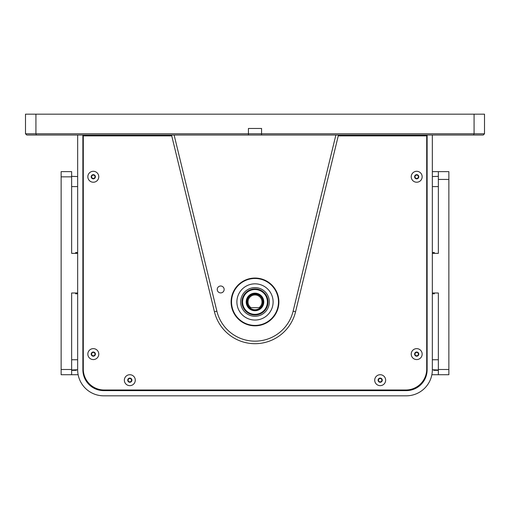 <?xml version="1.0" encoding="UTF-8"?>
<svg xmlns="http://www.w3.org/2000/svg" width="510" height="510" viewBox="0 0 510 510"><rect width="100%" height="100%" fill="white"/><g stroke="black" fill="none" stroke-linecap="round" stroke-linejoin="round"><path stroke-width="0.76" d="M338.455 135.035L295.551 311.788A41.724 41.724 0 0 1 214.449 311.788L171.545 135.035M293.116 311.196L295.551 311.788A41.724 41.724 0 0 1 214.449 311.788L216.884 311.196A39.225 39.225 0 0 0 293.116 311.196L335.88 135.035M248.427 135.035L261.573 135.035L261.573 133.779L248.427 133.779L248.427 135.035L26.749 135.035L25.5 133.779L25.5 114.17L35.929 114.17L35.929 133.779L36.452 135.035M278.473 301.945A23.473 23.473 0 0 0 243.264 281.616A23.473 23.473 0 0 0 243.264 322.269A23.473 23.473 0 0 0 278.473 301.945M278.887 301.945A23.887 23.887 0 0 1 243.053 322.632A23.887 23.887 0 0 1 243.053 281.252A23.887 23.887 0 0 1 278.887 301.945M220.69 292.906A3.449 3.449 0 0 0 223.68 287.729A3.449 3.449 0 0 0 217.7 287.729A3.449 3.449 0 0 0 220.69 292.906M268.037 301.945A13.037 13.037 0 0 1 248.478 313.236A13.037 13.037 0 0 1 248.478 290.649A13.037 13.037 0 0 1 268.037 301.945M273.111 301.945A18.111 18.111 0 0 1 245.947 317.628A18.111 18.111 0 0 1 245.947 286.257A18.111 18.111 0 0 1 273.111 301.945M171.749 135.87L83.289 135.87L83.289 369.125A20.865 20.865 0 0 0 104.155 389.991L405.845 389.991A20.865 20.865 0 0 0 426.711 369.125L426.711 135.87L338.251 135.87M92.367 175.134L94.248 175.134L95.185 176.76L94.248 178.392L92.367 178.392L91.43 176.76L92.367 175.134L94.248 175.134L95.185 176.76L94.248 178.392L92.367 178.392L91.43 176.76L92.367 175.134L91.43 176.76L92.367 178.392L94.248 178.392L95.185 176.76L94.248 175.134L92.367 175.134M82.875 135.035L82.875 369.75A20.865 20.865 0 0 0 103.74 390.615L406.26 390.615A20.865 20.865 0 0 0 427.125 369.75L427.125 135.035M426.711 135.87L426.711 135.035A5.635 5.635 0 0 1 427.125 135.048M426.711 369.125L426.711 140.25A0.414 0.414 0 0 1 427.125 140.664M432.34 135.035L432.34 369.75A26.08 26.08 0 0 1 406.26 395.83L103.74 395.83A26.08 26.08 0 0 1 77.66 369.75L71.649 369.999L77.66 369.788M77.66 135.035L77.66 369.75M82.875 140.664A0.414 0.414 0 0 1 83.289 140.25M83.289 135.87L83.289 135.035A5.635 5.635 0 0 0 82.875 135.048M77.66 176.556L71.649 176.345M77.66 252.558L75.646 252.558L75.646 253.349L76.117 253.349M77.66 293.785L75.646 293.785L75.646 292.995L75.646 293.785M75.646 252.558L75.646 253.349M78.138 374.716L61.136 374.716L61.136 176.842L71.649 176.842L71.649 253.349L77.66 253.349M71.649 370.336L76.117 370.336L76.685 369.82M71.649 374.716L71.649 292.995L77.66 292.995M71.649 176.842L71.649 171.628L61.136 171.628L61.136 176.842M75.646 292.995L76.117 292.995M432.34 176.556L438.351 176.345M434.354 252.558L434.354 253.349L434.354 252.558L432.34 252.558M433.882 292.995L434.354 292.995L434.354 293.785L432.34 293.785M432.34 369.75L438.351 369.999M434.354 292.995L434.354 293.785M433.882 253.349L434.354 253.349M438.351 370.336L433.882 370.336L433.315 369.82M431.862 374.716L448.864 374.716L448.864 369.501L438.351 369.501L438.351 374.716M448.864 369.501L448.864 171.628L432.34 171.628L438.351 171.628L438.351 253.349L432.34 253.349M432.34 292.995L438.351 292.995L438.351 369.501M98.774 176.76A5.463 5.463 0 0 0 90.576 172.029A5.463 5.463 0 0 0 90.576 181.496A5.463 5.463 0 0 0 98.774 176.76M422.159 354.099A5.463 5.463 0 0 0 413.961 349.369A5.463 5.463 0 0 0 413.961 358.836A5.463 5.463 0 0 0 422.159 354.099M415.752 355.731L417.633 355.731L418.57 354.099L417.633 352.474L415.752 352.474L414.815 354.099L415.752 355.731L414.815 354.099L415.752 352.474L417.633 352.474L418.57 354.099L417.633 355.731L415.752 355.731L414.815 354.099L415.752 352.474L417.633 352.474L418.57 354.099L417.633 355.731L415.752 355.731M422.159 176.76A5.463 5.463 0 0 0 413.961 172.029A5.463 5.463 0 0 0 413.961 181.496A5.463 5.463 0 0 0 422.159 176.76M417.633 175.134L415.752 175.134L414.815 176.76L415.752 178.392L417.633 178.392L418.57 176.76L417.633 175.134L418.57 176.76L417.633 178.392L415.752 178.392L414.815 176.76L415.752 175.134L417.633 175.134L418.57 176.76L417.633 178.392L415.752 178.392L414.815 176.76L415.752 175.134L417.633 175.134M385.649 380.179A5.463 5.463 0 0 0 377.451 375.449A5.463 5.463 0 0 0 377.451 384.916A5.463 5.463 0 0 0 385.649 380.179M379.242 378.554L378.305 380.179L379.242 381.811L381.123 381.811L382.06 380.179L381.123 378.554L379.242 378.554L381.123 378.554L382.06 380.179L381.123 381.811L379.242 381.811L378.305 380.179L379.242 378.554L381.123 378.554L382.06 380.179L381.123 381.811L379.242 381.811L378.305 380.179L379.242 378.554M94.248 352.474L92.367 352.474L91.43 354.099L92.367 355.731L94.248 355.731L95.185 354.099L94.248 352.474L95.185 354.099L94.248 355.731L92.367 355.731L91.43 354.099L92.367 352.474L94.248 352.474L95.185 354.099L94.248 355.731L92.367 355.731L91.43 354.099L92.367 352.474L94.248 352.474M98.774 354.099A5.463 5.463 0 0 0 90.576 349.369A5.463 5.463 0 0 0 90.576 358.836A5.463 5.463 0 0 0 98.774 354.099M135.284 380.179A5.463 5.463 0 0 0 127.086 375.449A5.463 5.463 0 0 0 127.086 384.916A5.463 5.463 0 0 0 135.284 380.179M127.94 380.179L128.877 381.811L130.758 381.811L131.695 380.179L130.758 378.554L128.877 378.554L127.94 380.179L128.877 378.554L130.758 378.554L131.695 380.179L130.758 381.811L128.877 381.811L127.94 380.179L128.877 378.554L130.758 378.554L131.695 380.179L130.758 381.811L128.877 381.811L127.94 380.179M25.5 133.779L248.427 133.779L248.427 128.463L261.573 128.463L261.573 133.779L484.5 133.779L483.25 135.035L261.573 135.035M484.5 133.779L484.5 114.17L474.07 114.17L474.07 133.779L473.548 135.035M474.07 114.17L35.929 114.17M260.317 307.683L249.683 307.683A7.822 7.822 0 0 0 260.317 307.683L258.991 307.683A6.987 6.987 0 0 0 260.227 297.304A6.987 6.987 0 0 0 249.772 297.304A6.987 6.987 0 0 0 251.009 307.683L249.683 307.683A7.822 7.822 0 0 1 251.87 294.774A7.822 7.822 0 0 1 260.317 307.683M255 314.351A12.406 12.406 0 0 0 265.748 295.736A12.406 12.406 0 0 0 244.252 295.736A12.406 12.406 0 0 0 255 314.351M255 314.976A13.03 13.03 0 0 1 243.71 295.424A13.03 13.03 0 0 1 266.29 295.424A13.03 13.03 0 0 1 255 314.976M255 310.724A8.785 8.785 0 0 1 247.395 297.553A8.785 8.785 0 0 1 262.605 297.553A8.785 8.785 0 0 1 255 310.724M255 293.473A8.472 8.472 0 0 0 246.528 301.945A8.472 8.472 0 0 0 255 310.411A8.472 8.472 0 0 0 263.472 301.945A8.472 8.472 0 0 0 255 293.473A8.472 8.472 0 0 0 247.662 306.178A8.472 8.472 0 0 0 262.338 306.178A8.472 8.472 0 0 0 255 293.473M405.845 389.991L104.155 389.991M174.12 135.035L216.884 311.196M269.331 301.945A14.331 14.331 0 0 1 247.834 314.358A14.331 14.331 0 0 1 247.834 289.527A14.331 14.331 0 0 1 269.331 301.945M77.66 186.59L71.649 186.59M77.66 359.754L71.649 359.754M61.136 369.501L71.649 369.501M432.34 186.59L438.351 186.59M432.34 359.754L438.351 359.754M448.864 179.431L438.351 179.431M95.395 176.76A2.085 2.085 0 0 0 92.265 174.955A2.085 2.085 0 0 0 92.265 178.57A2.085 2.085 0 0 0 95.395 176.76M418.78 354.099A2.085 2.085 0 0 0 415.65 352.295A2.085 2.085 0 0 0 415.65 355.91A2.085 2.085 0 0 0 418.78 354.099M418.78 176.76A2.085 2.085 0 0 0 415.65 174.955A2.085 2.085 0 0 0 415.65 178.57A2.085 2.085 0 0 0 418.78 176.76M382.27 380.179A2.085 2.085 0 0 0 379.14 378.375A2.085 2.085 0 0 0 379.14 381.99A2.085 2.085 0 0 0 382.27 380.179M95.395 354.099A2.085 2.085 0 0 0 92.265 352.295A2.085 2.085 0 0 0 92.265 355.91A2.085 2.085 0 0 0 95.395 354.099M131.905 380.179A2.085 2.085 0 0 0 128.775 378.375A2.085 2.085 0 0 0 128.775 381.99A2.085 2.085 0 0 0 131.905 380.179M83.289 355.814L82.875 355.814M83.289 362.655L82.875 362.655"/></g></svg>
